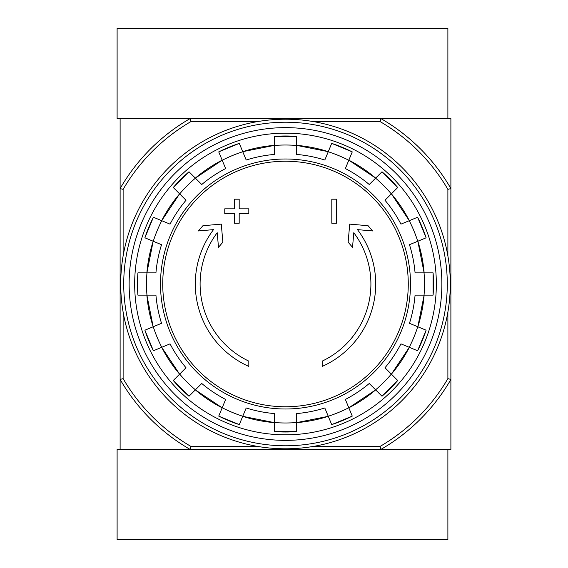 <?xml version="1.0" encoding="UTF-8"?>
<svg xmlns="http://www.w3.org/2000/svg" width="568" height="568" viewBox="0 0 568 568"><rect width="100%" height="100%" fill="white"/><g stroke="black" fill="none" stroke-linecap="round" stroke-linejoin="round"><path stroke-width="0.85" d="M313.557 121.616L380.127 121.616L380.936 118.613A190.947 190.947 0 0 1 450.893 188.562L450.893 118.613L120.118 118.613L120.118 449.387L190.067 449.387A190.947 190.947 0 0 1 120.118 379.438L123.121 378.629L123.121 312.052M248.819 366.417A90.213 90.213 0 0 1 213.518 229.628L198.452 230.942L202.911 225.723L221.286 224.119L222.869 242.174L218.488 247.307L217.21 232.724A85.399 85.399 0 0 0 248.819 361.12L248.819 366.417M322.191 361.12L322.191 366.417A90.213 90.213 0 0 0 357.485 229.628L372.558 230.942L368.1 225.723L349.718 224.119L348.141 242.174L352.522 247.307L353.8 232.724A85.399 85.399 0 0 1 322.191 361.12M331.811 223.259L336.625 223.259L336.625 199.198L331.811 199.198L331.811 223.259M234.385 213.632L234.385 223.259L239.192 223.259L239.192 213.632L248.819 213.632L248.819 208.825L239.192 208.825L239.192 199.198L234.385 199.198L234.385 208.825L224.758 208.825L224.758 213.632L234.385 213.632M173.275 187.511A148.007 148.007 0 0 1 189.009 171.77L173.275 187.504L186.013 200.248A130.044 130.044 0 0 0 170.052 224.14L153.41 217.239A148.007 148.007 0 0 0 144.897 237.8L161.539 244.694A130.044 130.044 0 0 0 155.93 272.874L137.917 272.874L137.91 295.126A148.007 148.007 0 0 1 137.917 272.874M137.917 295.126L155.93 295.126A130.044 130.044 0 0 0 161.539 323.306L144.897 330.2A148.007 148.007 0 0 0 153.41 350.761L144.89 330.2M153.41 350.761L170.052 343.86A130.044 130.044 0 0 0 186.013 367.752L173.275 380.489L189.009 396.23A148.007 148.007 0 0 1 173.275 380.489M189.009 396.23L201.754 383.485L195.349 389.889L222.173 407.81A139.068 139.068 0 0 1 195.349 389.889M201.754 383.485A130.044 130.044 0 0 0 225.638 399.446L218.744 416.095L239.305 424.615A148.007 148.007 0 0 1 218.744 416.095M239.305 424.608L246.2 407.966A130.044 130.044 0 0 0 274.379 413.568L274.379 431.588L296.631 431.588A148.007 148.007 0 0 1 274.379 431.588M296.631 431.588L296.631 413.568A130.044 130.044 0 0 0 324.811 407.966L331.705 424.608L352.259 416.095A148.007 148.007 0 0 1 331.705 424.608M352.259 416.095L345.365 399.446A130.044 130.044 0 0 0 369.257 383.485L381.994 396.23A148.007 148.007 0 0 0 397.728 380.489L384.99 367.752L391.387 374.156L409.315 347.325A139.068 139.068 0 0 1 391.387 374.156M384.99 367.752A130.044 130.044 0 0 0 400.951 343.86L417.601 350.761L426.114 330.2A148.007 148.007 0 0 1 417.601 350.761M426.114 330.2L409.471 323.306A130.044 130.044 0 0 0 415.073 295.126L433.093 295.126L433.093 272.874A148.007 148.007 0 0 1 433.093 295.126M433.093 272.874L415.073 272.874A130.044 130.044 0 0 0 409.471 244.694L426.114 237.8L417.601 217.239A148.007 148.007 0 0 1 426.114 237.8M417.601 217.239L400.951 224.14A130.044 130.044 0 0 0 384.99 200.248L397.728 187.511L382.001 171.77M397.728 187.511A148.007 148.007 0 0 0 381.994 171.77L369.257 184.515L375.654 178.111L348.83 160.19A139.068 139.068 0 0 1 375.654 178.111M369.257 184.515A130.044 130.044 0 0 0 345.365 168.554L352.259 151.904L331.705 143.384A148.007 148.007 0 0 1 352.259 151.904M331.705 143.392L324.811 160.034A130.044 130.044 0 0 0 296.631 154.432L296.631 136.412A148.007 148.007 0 0 0 274.379 136.412L296.631 136.412M274.379 136.412L274.379 154.432A130.044 130.044 0 0 0 246.2 160.034L239.305 143.392L218.744 151.904A148.007 148.007 0 0 1 239.305 143.392M218.744 151.904L225.638 168.554A130.044 130.044 0 0 0 201.754 184.515L189.009 171.77M179.616 193.844L161.688 220.675A139.068 139.068 0 0 1 179.616 193.844L186.013 200.248M447.882 312.052L447.882 378.629A187.944 187.944 0 0 1 380.127 446.384L380.936 449.387L450.893 449.387L450.893 379.438A190.947 190.947 0 0 1 380.936 449.387L190.067 449.387L190.876 446.384A187.944 187.944 0 0 1 123.121 378.629M380.127 121.616A187.944 187.944 0 0 1 447.882 189.371L450.893 188.562L450.893 379.438L447.882 378.629M380.127 446.384L313.557 446.384M257.446 446.384L190.876 446.384M123.121 255.948L123.121 189.371L120.118 188.562A190.947 190.947 0 0 1 190.067 118.613L190.876 121.616L257.446 121.616M447.882 189.371L447.882 255.948M123.121 189.371A187.944 187.944 0 0 1 190.876 121.616M129.135 284A156.37 156.37 0 0 1 363.69 148.582A156.37 156.37 0 0 1 363.69 419.418A156.37 156.37 0 0 1 129.135 284M134.673 284A150.832 150.832 0 0 1 360.921 153.374A150.832 150.832 0 0 1 360.921 414.626A150.832 150.832 0 0 1 134.673 284M380.936 118.613L447.882 118.613L447.882 28.4L117.107 28.4L117.107 118.613L190.067 118.613M190.067 449.387L117.107 449.387L117.107 539.6L447.882 539.6L447.882 449.387L380.936 449.387M123.725 284A161.781 161.781 0 0 1 366.395 143.896A161.781 161.781 0 0 1 366.395 424.104A161.781 161.781 0 0 1 123.725 284M120.714 284A164.784 164.784 0 0 1 367.894 141.29A164.784 164.784 0 0 1 367.894 426.71A164.784 164.784 0 0 1 120.714 284M285.505 161.234A122.766 122.766 0 0 1 408.271 284A122.766 122.766 0 0 1 285.505 406.766A122.766 122.766 0 0 1 162.732 284A122.766 122.766 0 0 1 285.505 161.234M160.503 284A125.003 125.003 0 0 1 348.006 175.746A125.003 125.003 0 0 1 348.006 392.254A125.003 125.003 0 0 1 160.503 284M153.254 241.265A138.99 138.99 0 0 1 161.766 220.703M146.963 295.126A138.99 138.99 0 0 1 146.963 272.874M161.766 347.296A138.99 138.99 0 0 1 153.254 326.735M195.406 389.833A138.99 138.99 0 0 1 179.673 374.099M242.763 416.252A138.99 138.99 0 0 1 222.209 407.739M296.631 422.542A138.99 138.99 0 0 1 274.379 422.542M348.802 407.739A138.99 138.99 0 0 1 328.24 416.252M391.338 374.099A138.99 138.99 0 0 1 375.597 389.833M417.757 326.735A138.99 138.99 0 0 1 409.244 347.296M424.047 272.874A138.99 138.99 0 0 1 424.047 295.126M409.244 220.703A138.99 138.99 0 0 1 417.757 241.265M375.597 178.167A138.99 138.99 0 0 1 391.338 193.901M328.24 151.748A138.99 138.99 0 0 1 348.802 160.261M274.379 145.458A138.99 138.99 0 0 1 296.631 145.458M222.209 160.261A138.99 138.99 0 0 1 242.763 151.748M179.673 193.901A138.99 138.99 0 0 1 195.406 178.167M274.379 422.62A139.068 139.068 0 0 1 242.735 416.33L274.379 422.62M328.276 416.33A139.068 139.068 0 0 1 296.631 422.62L328.276 416.33M375.654 389.889A139.068 139.068 0 0 1 348.83 407.81L375.654 389.889M424.126 295.126A139.068 139.068 0 0 1 417.828 326.77L424.126 295.126M417.828 241.23A139.068 139.068 0 0 1 424.126 272.874L417.835 241.23M391.387 193.844A139.068 139.068 0 0 1 409.315 220.675L391.395 193.844M242.735 151.67A139.068 139.068 0 0 1 274.379 145.38L242.735 151.67M195.349 178.111A139.068 139.068 0 0 1 222.173 160.19L195.349 178.111M146.885 272.874A139.068 139.068 0 0 1 153.175 241.23L146.885 272.874M153.175 326.77A139.068 139.068 0 0 1 146.885 295.126L153.175 326.77M179.616 374.156A139.068 139.068 0 0 1 161.695 347.325L179.616 374.156M296.631 145.38A139.068 139.068 0 0 1 328.276 151.67L296.631 145.38M382.001 396.23L397.735 380.496M153.403 217.239L144.89 237.8"/></g></svg>
